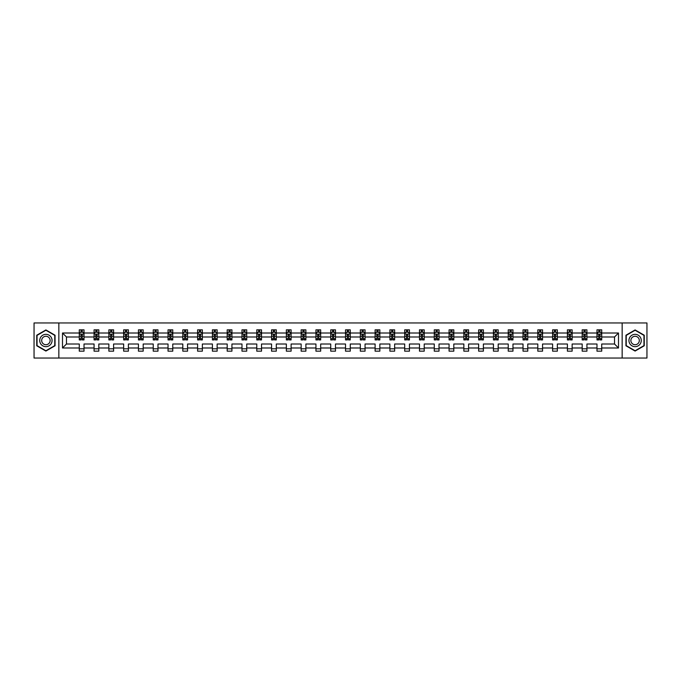 <?xml version="1.0" encoding="UTF-8"?>
<svg xmlns="http://www.w3.org/2000/svg" width="681" height="681" viewBox="0 0 681 681"><rect width="100%" height="100%" fill="white"/><g stroke="black" fill="none" stroke-linecap="round" stroke-linejoin="round"><path stroke-width="1.02" d="M622.153 358.044L646.95 358.044L646.95 322.956L622.153 322.956L622.153 358.044L58.847 358.044L58.847 322.956L34.05 322.956L34.05 358.044L58.847 358.044M601.723 347.991L601.723 344.007L614.526 344.007L618.501 347.991L601.723 347.991L601.723 351.166L596.982 351.166L596.982 347.991L586.928 347.991L586.928 351.166L582.187 351.166L582.187 347.991L572.142 347.991L572.142 351.166L567.401 351.166L567.401 347.991L557.347 347.991L557.347 351.166L552.606 351.166L552.606 347.991L542.553 347.991L542.553 351.166L537.811 351.166L537.811 347.991L527.766 347.991L527.766 351.166L523.025 351.166L523.025 347.991L512.972 347.991L512.972 351.166L508.23 351.166L508.23 347.991L498.186 347.991L498.186 351.166L493.444 351.166L493.444 347.991L483.391 347.991L483.391 351.166L478.649 351.166L478.649 347.991L468.596 347.991L468.596 351.166L463.855 351.166L463.855 347.991L453.81 347.991L453.81 351.166L449.068 351.166L449.068 347.991L439.015 347.991L439.015 351.166L434.274 351.166L434.274 347.991L424.22 347.991L424.22 351.166L419.479 351.166L419.479 347.991L409.434 347.991L409.434 351.166L404.693 351.166L404.693 347.991L394.639 347.991L394.639 351.166L389.898 351.166L389.898 347.991L379.853 347.991L379.853 351.166L375.112 351.166L375.112 347.991L365.059 347.991L365.059 351.166L360.317 351.166L360.317 347.991L350.264 347.991L350.264 351.166L345.522 351.166L345.522 347.991L335.478 347.991L335.478 351.166L330.736 351.166L330.736 347.991L320.683 347.991L320.683 351.166L315.941 351.166L315.941 347.991L305.888 347.991L305.888 351.166L301.147 351.166L301.147 347.991L291.102 347.991L291.102 351.166L286.36 351.166L286.36 347.991L276.307 347.991L276.307 351.166L271.566 351.166L271.566 347.991L261.521 347.991L261.521 351.166L256.78 351.166L256.78 347.991L246.726 347.991L246.726 351.166L241.985 351.166L241.985 347.991L231.932 347.991L231.932 351.166L227.19 351.166L227.19 347.991L217.145 347.991L217.145 351.166L212.404 351.166L212.404 347.991L202.351 347.991L202.351 351.166L197.609 351.166L197.609 347.991L187.556 347.991L187.556 351.166L182.814 351.166L182.814 347.991L172.77 347.991L172.77 351.166L168.028 351.166L168.028 347.991L157.975 347.991L157.975 351.166L153.234 351.166L153.234 347.991L143.189 347.991L143.189 351.166L138.447 351.166L138.447 347.991L128.394 347.991L128.394 351.166L123.653 351.166L123.653 347.991L113.599 347.991L113.599 351.166L108.858 351.166L108.858 347.991L98.813 347.991L98.813 351.166L94.072 351.166L94.072 347.991L84.018 347.991L84.018 351.166L79.277 351.166L79.277 347.991L62.499 347.991L62.499 333.009L79.277 333.009L79.277 329.834L84.018 329.834L84.018 333.009L94.072 333.009L94.072 329.834L98.813 329.834L98.813 333.009L108.858 333.009L108.858 329.834L113.599 329.834L113.599 333.009L123.653 333.009L123.653 329.834L128.394 329.834L128.394 333.009L138.447 333.009L138.447 329.834L143.189 329.834L143.189 333.009L153.234 333.009L153.234 329.834L157.975 329.834L157.975 333.009L168.028 333.009L168.028 329.834L172.77 329.834L172.77 333.009L182.814 333.009L182.814 329.834L187.556 329.834L187.556 333.009L197.609 333.009L197.609 329.834L202.351 329.834L202.351 333.009L212.404 333.009L212.404 329.834L217.145 329.834L217.145 333.009L227.19 333.009L227.19 329.834L231.932 329.834L231.932 333.009L241.985 333.009L241.985 329.834L246.726 329.834L246.726 333.009L256.78 333.009L256.78 329.834L261.521 329.834L261.521 333.009L271.566 333.009L271.566 329.834L276.307 329.834L276.307 333.009L286.36 333.009L286.36 329.834L291.102 329.834L291.102 333.009L301.147 333.009L301.147 329.834L305.888 329.834L305.888 333.009L315.941 333.009L315.941 329.834L320.683 329.834L320.683 333.009L330.736 333.009L330.736 329.834L335.478 329.834L335.478 333.009L345.522 333.009L345.522 329.834L350.264 329.834L350.264 333.009L360.317 333.009L360.317 329.834L365.059 329.834L365.059 333.009L375.112 333.009L375.112 329.834L379.853 329.834L379.853 333.009L389.898 333.009L389.898 329.834L394.639 329.834L394.639 333.009L404.693 333.009L404.693 329.834L409.434 329.834L409.434 333.009L419.479 333.009L419.479 329.834L424.22 329.834L424.22 333.009L434.274 333.009L434.274 329.834L439.015 329.834L439.015 333.009L449.068 333.009L449.068 329.834L453.81 329.834L453.81 333.009L463.855 333.009L463.855 329.834L468.596 329.834L468.596 333.009L478.649 333.009L478.649 329.834L483.391 329.834L483.391 333.009L493.444 333.009L493.444 329.834L498.186 329.834L498.186 333.009L508.23 333.009L508.23 329.834L512.972 329.834L512.972 333.009L523.025 333.009L523.025 329.834L527.766 329.834L527.766 333.009L537.811 333.009L537.811 329.834L542.553 329.834L542.553 333.009L552.606 333.009L552.606 329.834L557.347 329.834L557.347 333.009L567.401 333.009L567.401 329.834L572.142 329.834L572.142 333.009L582.187 333.009L582.187 329.834L586.928 329.834L586.928 333.009L596.982 333.009L596.982 329.834L601.723 329.834L601.723 333.009L618.501 333.009L618.501 347.991M622.153 322.956L58.847 322.956M596.982 333.009L596.982 336.993L586.928 336.993L586.928 333.009M586.928 347.991L586.928 344.007L596.982 344.007L596.982 347.991M582.187 333.009L582.187 336.993L572.142 336.993L572.142 333.009M572.142 347.991L572.142 344.007L582.187 344.007L582.187 347.991M567.401 333.009L567.401 336.993L557.347 336.993L557.347 333.009M557.347 347.991L557.347 344.007L567.401 344.007L567.401 347.991M552.606 333.009L552.606 336.993L542.553 336.993L542.553 333.009M542.553 347.991L542.553 344.007L552.606 344.007L552.606 347.991M537.811 333.009L537.811 336.993L527.766 336.993L527.766 333.009M527.766 347.991L527.766 344.007L537.811 344.007L537.811 347.991M523.025 333.009L523.025 336.993L512.972 336.993L512.972 333.009M512.972 347.991L512.972 344.007L523.025 344.007L523.025 347.991M508.23 333.009L508.23 336.993L498.186 336.993L498.186 333.009M498.186 347.991L498.186 344.007L508.23 344.007L508.23 347.991M493.444 333.009L493.444 336.993L483.391 336.993L483.391 333.009M483.391 347.991L483.391 344.007L493.444 344.007L493.444 347.991M478.649 333.009L478.649 336.993L468.596 336.993L468.596 333.009M468.596 347.991L468.596 344.007L478.649 344.007L478.649 347.991M463.855 333.009L463.855 336.993L453.81 336.993L453.81 333.009M453.81 347.991L453.81 344.007L463.855 344.007L463.855 347.991M449.068 333.009L449.068 336.993L439.015 336.993L439.015 333.009M439.015 347.991L439.015 344.007L449.068 344.007L449.068 347.991M434.274 333.009L434.274 336.993L424.22 336.993L424.22 333.009M424.22 347.991L424.22 344.007L434.274 344.007L434.274 347.991M419.479 333.009L419.479 336.993L409.434 336.993L409.434 333.009M409.434 347.991L409.434 344.007L419.479 344.007L419.479 347.991M404.693 333.009L404.693 336.993L394.639 336.993L394.639 333.009M394.639 347.991L394.639 344.007L404.693 344.007L404.693 347.991M389.898 333.009L389.898 336.993L379.853 336.993L379.853 333.009M379.853 347.991L379.853 344.007L389.898 344.007L389.898 347.991M375.112 333.009L375.112 336.993L365.059 336.993L365.059 333.009M365.059 347.991L365.059 344.007L375.112 344.007L375.112 347.991M360.317 333.009L360.317 336.993L350.264 336.993L350.264 333.009M350.264 347.991L350.264 344.007L360.317 344.007L360.317 347.991M345.522 333.009L345.522 336.993L335.478 336.993L335.478 333.009M335.478 347.991L335.478 344.007L345.522 344.007L345.522 347.991M330.736 333.009L330.736 336.993L320.683 336.993L320.683 333.009M320.683 347.991L320.683 344.007L330.736 344.007L330.736 347.991M315.941 333.009L315.941 336.993L305.888 336.993L305.888 333.009M305.888 347.991L305.888 344.007L315.941 344.007L315.941 347.991M301.147 333.009L301.147 336.993L291.102 336.993L291.102 333.009M291.102 347.991L291.102 344.007L301.147 344.007L301.147 347.991M286.36 333.009L286.36 336.993L276.307 336.993L276.307 333.009M276.307 347.991L276.307 344.007L286.36 344.007L286.36 347.991M271.566 333.009L271.566 336.993L261.521 336.993L261.521 333.009M261.521 347.991L261.521 344.007L271.566 344.007L271.566 347.991M256.78 333.009L256.78 336.993L246.726 336.993L246.726 333.009M246.726 347.991L246.726 344.007L256.78 344.007L256.78 347.991M241.985 333.009L241.985 336.993L231.932 336.993L231.932 333.009M231.932 347.991L231.932 344.007L241.985 344.007L241.985 347.991M227.19 333.009L227.19 336.993L217.145 336.993L217.145 333.009M217.145 347.991L217.145 344.007L227.19 344.007L227.19 347.991M212.404 333.009L212.404 336.993L202.351 336.993L202.351 333.009M202.351 347.991L202.351 344.007L212.404 344.007L212.404 347.991M197.609 333.009L197.609 336.993L187.556 336.993L187.556 333.009M187.556 347.991L187.556 344.007L197.609 344.007L197.609 347.991M182.814 333.009L182.814 336.993L172.77 336.993L172.77 333.009M172.77 347.991L172.77 344.007L182.814 344.007L182.814 347.991M168.028 333.009L168.028 336.993L157.975 336.993L157.975 333.009M157.975 347.991L157.975 344.007L168.028 344.007L168.028 347.991M153.234 333.009L153.234 336.993L143.189 336.993L143.189 333.009M143.189 347.991L143.189 344.007L153.234 344.007L153.234 347.991M138.447 333.009L138.447 336.993L128.394 336.993L128.394 333.009M128.394 347.991L128.394 344.007L138.447 344.007L138.447 347.991M123.653 333.009L123.653 336.993L113.599 336.993L113.599 333.009M113.599 347.991L113.599 344.007L123.653 344.007L123.653 347.991M108.858 333.009L108.858 336.993L98.813 336.993L98.813 333.009M98.813 347.991L98.813 344.007L108.858 344.007L108.858 347.991M94.072 333.009L94.072 336.993L84.018 336.993L84.018 333.009M84.018 347.991L84.018 344.007L94.072 344.007L94.072 347.991M79.277 333.009L79.277 336.993L66.474 336.993L66.474 344.007L79.277 344.007L79.277 347.991M62.499 333.009L66.474 336.993M614.526 344.007L614.526 336.993L601.723 336.993L601.723 333.009M598.786 332.2L599.918 332.2M583.992 332.2L585.132 332.2M569.197 332.2L570.337 332.2M554.411 332.2L555.543 332.2M539.616 332.2L540.757 332.2M524.821 332.2L525.962 332.2M510.035 332.2L511.176 332.2M495.24 332.2L496.381 332.2M480.454 332.2L481.586 332.2M465.659 332.2L466.8 332.2M450.865 332.2L452.005 332.2M436.078 332.2L437.211 332.2M421.284 332.2L422.424 332.2M406.489 332.2L407.63 332.2M391.703 332.2L392.843 332.2M376.908 332.2L378.049 332.2M362.122 332.2L363.254 332.2M347.327 332.2L348.468 332.2M332.532 332.2L333.673 332.2M317.746 332.2L318.878 332.2M302.951 332.2L304.092 332.2M288.157 332.2L289.297 332.2M273.37 332.2L274.511 332.2M258.576 332.2L259.716 332.2M243.789 332.2L244.922 332.2M228.995 332.2L230.135 332.2M214.2 332.2L215.341 332.2M199.414 332.2L200.546 332.2M184.619 332.2L185.76 332.2M169.824 332.2L170.965 332.2M155.038 332.2L156.179 332.2M140.243 332.2L141.384 332.2M125.457 332.2L126.589 332.2M110.662 332.2L111.803 332.2M95.868 332.2L97.008 332.2M81.082 332.2L82.214 332.2M79.277 348.8L84.018 348.8M94.072 348.8L98.813 348.8M108.858 348.8L113.599 348.8M123.653 348.8L128.394 348.8M138.447 348.8L143.189 348.8M153.234 348.8L157.975 348.8M168.028 348.8L172.77 348.8M182.814 348.8L187.556 348.8M197.609 348.8L202.351 348.8M212.404 348.8L217.145 348.8M227.19 348.8L231.932 348.8M241.985 348.8L246.726 348.8M256.78 348.8L261.521 348.8M271.566 348.8L276.307 348.8M286.36 348.8L291.102 348.8M301.147 348.8L305.888 348.8M315.941 348.8L320.683 348.8M330.736 348.8L335.478 348.8M345.522 348.8L350.264 348.8M360.317 348.8L365.059 348.8M375.112 348.8L379.853 348.8M389.898 348.8L394.639 348.8M404.693 348.8L409.434 348.8M419.479 348.8L424.22 348.8M434.274 348.8L439.015 348.8M449.068 348.8L453.81 348.8M463.855 348.8L468.596 348.8M478.649 348.8L483.391 348.8M493.444 348.8L498.186 348.8M508.23 348.8L512.972 348.8M523.025 348.8L527.766 348.8M537.811 348.8L542.553 348.8M552.606 348.8L557.347 348.8M567.401 348.8L572.142 348.8M582.187 348.8L586.928 348.8M596.982 348.8L601.723 348.8M66.474 344.007L62.499 347.991M618.501 333.009L614.526 336.993M55.05 335.214L45.899 329.936L36.748 335.214L36.748 345.786L45.899 351.064L55.05 345.786L55.05 335.214M625.95 335.214L625.95 345.786L635.101 351.064L644.252 345.786L644.252 335.214L635.101 329.936L625.95 335.214M82.214 331.068L81.082 331.068M80.171 332.362L79.277 332.362L79.277 329.834L81.082 329.834L81.082 332.251M79.277 338.746L79.277 339.93L81.082 339.93L81.082 338.746L79.277 338.746L79.277 336.993M84.018 336.993L84.018 339.93L82.214 339.93L82.214 334.856L81.082 334.856L81.082 338.746M83.125 332.362L84.018 332.362L84.018 329.834L82.214 329.834L82.214 332.251M84.018 334.15L83.073 332.251L80.23 332.251L79.277 334.15M97.008 331.068L95.868 331.068M94.957 332.362L94.072 332.362L94.072 329.834L95.868 329.834L95.868 332.251M94.072 338.746L94.072 339.93L95.868 339.93L95.868 338.746L94.072 338.746L94.072 336.993M98.813 336.993L98.813 339.93L97.008 339.93L97.008 334.856L95.868 334.856L95.868 338.746M97.919 332.362L98.813 332.362L98.813 329.834L97.008 329.834L97.008 332.251M98.813 334.15L97.86 332.251L95.017 332.251L94.072 334.15M111.803 331.068L110.662 331.068M109.752 332.362L108.858 332.362L108.858 329.834L110.662 329.834L110.662 332.251M108.858 338.746L108.858 339.93L110.662 339.93L110.662 338.746L108.858 338.746L108.858 336.993M113.599 336.993L113.599 339.93L111.803 339.93L111.803 334.856L110.662 334.856L110.662 338.746M112.714 332.362L113.599 332.362L113.599 329.834L111.803 329.834L111.803 332.251M113.599 334.15L112.654 332.251L109.811 332.251L108.858 334.15M40.562 337.418A6.163 6.163 0 0 0 42.818 345.837A6.163 6.163 0 0 0 51.237 343.582A6.163 6.163 0 0 0 48.981 335.163A6.163 6.163 0 0 0 40.562 337.418M42.248 338.389A4.222 4.222 0 0 0 43.788 344.152A4.222 4.222 0 0 0 49.56 342.611A4.222 4.222 0 0 0 48.01 336.848A4.222 4.222 0 0 0 42.248 338.389M54.769 335.384L54.769 345.616L45.899 350.741L37.038 345.616L37.038 335.384L45.899 330.259L54.769 335.384M629.763 337.418A6.163 6.163 0 0 0 632.019 345.837A6.163 6.163 0 0 0 640.438 343.582A6.163 6.163 0 0 0 638.182 335.163A6.163 6.163 0 0 0 629.763 337.418M631.44 338.389A4.222 4.222 0 0 0 632.99 344.152A4.222 4.222 0 0 0 638.752 342.611A4.222 4.222 0 0 0 637.212 336.848A4.222 4.222 0 0 0 631.44 338.389M643.962 335.384L643.962 345.616L635.101 350.741L626.231 345.616L626.231 335.384L635.101 330.259L643.962 335.384M126.589 331.068L125.457 331.068M124.546 332.362L123.653 332.362L123.653 329.834L125.457 329.834L125.457 332.251M123.653 338.746L123.653 339.93L125.457 339.93L125.457 338.746L123.653 338.746L123.653 336.993M128.394 336.993L128.394 339.93L126.589 339.93L126.589 334.856L125.457 334.856L125.457 338.746M127.5 332.362L128.394 332.362L128.394 329.834L126.589 329.834L126.589 332.251M128.394 334.15L127.449 332.251L124.597 332.251L123.653 334.15M141.384 331.068L140.243 331.068M139.333 332.362L138.447 332.362L138.447 329.834L140.243 329.834L140.243 332.251M138.447 338.746L138.447 339.93L140.243 339.93L140.243 338.746L138.447 338.746L138.447 336.993M143.189 336.993L143.189 339.93L141.384 339.93L141.384 334.856L140.243 334.856L140.243 338.746M142.295 332.362L143.189 332.362L143.189 329.834L141.384 329.834L141.384 332.251M143.189 334.15L142.235 332.251L139.392 332.251L138.447 334.15M156.179 331.068L155.038 331.068M154.127 332.362L153.234 332.362L153.234 329.834L155.038 329.834L155.038 332.251M153.234 338.746L153.234 339.93L155.038 339.93L155.038 338.746L153.234 338.746L153.234 336.993M157.975 336.993L157.975 339.93L156.179 339.93L156.179 334.856L155.038 334.856L155.038 338.746M157.081 332.362L157.975 332.362L157.975 329.834L156.179 329.834L156.179 332.251M157.975 334.15L157.03 332.251L154.187 332.251L153.234 334.15M170.965 331.068L169.824 331.068M168.922 332.362L168.028 332.362L168.028 329.834L169.824 329.834L169.824 332.251M168.028 338.746L168.028 339.93L169.824 339.93L169.824 338.746L168.028 338.746L168.028 336.993M172.77 336.993L172.77 339.93L170.965 339.93L170.965 334.856L169.824 334.856L169.824 338.746M171.876 332.362L172.77 332.362L172.77 329.834L170.965 329.834L170.965 332.251M172.77 334.15L171.816 332.251L168.973 332.251L168.028 334.15M185.76 331.068L184.619 331.068M183.708 332.362L182.814 332.362L182.814 329.834L184.619 329.834L184.619 332.251M182.814 338.746L182.814 339.93L184.619 339.93L184.619 338.746L182.814 338.746L182.814 336.993M187.556 336.993L187.556 339.93L185.76 339.93L185.76 334.856L184.619 334.856L184.619 338.746M186.671 332.362L187.556 332.362L187.556 329.834L185.76 329.834L185.76 332.251M187.556 334.15L186.611 332.251L183.768 332.251L182.814 334.15M200.546 331.068L199.414 331.068M198.503 332.362L197.609 332.362L197.609 329.834L199.414 329.834L199.414 332.251M197.609 338.746L197.609 339.93L199.414 339.93L199.414 338.746L197.609 338.746L197.609 336.993M202.351 336.993L202.351 339.93L200.546 339.93L200.546 334.856L199.414 334.856L199.414 338.746M201.457 332.362L202.351 332.362L202.351 329.834L200.546 329.834L200.546 332.251M202.351 334.15L201.406 332.251L198.554 332.251L197.609 334.15M215.341 331.068L214.2 331.068M213.289 332.362L212.404 332.362L212.404 329.834L214.2 329.834L214.2 332.251M212.404 338.746L212.404 339.93L214.2 339.93L214.2 338.746L212.404 338.746L212.404 336.993M217.145 336.993L217.145 339.93L215.341 339.93L215.341 334.856L214.2 334.856L214.2 338.746M216.252 332.362L217.145 332.362L217.145 329.834L215.341 329.834L215.341 332.251M217.145 334.15L216.192 332.251L213.349 332.251L212.404 334.15M230.135 331.068L228.995 331.068M228.084 332.362L227.19 332.362L227.19 329.834L228.995 329.834L228.995 332.251M227.19 338.746L227.19 339.93L228.995 339.93L228.995 338.746L227.19 338.746L227.19 336.993M231.932 336.993L231.932 339.93L230.135 339.93L230.135 334.856L228.995 334.856L228.995 338.746M231.046 332.362L231.932 332.362L231.932 329.834L230.135 329.834L230.135 332.251M231.932 334.15L230.987 332.251L228.144 332.251L227.19 334.15M244.922 331.068L243.789 331.068M242.879 332.362L241.985 332.362L241.985 329.834L243.789 329.834L243.789 332.251M241.985 338.746L241.985 339.93L243.789 339.93L243.789 338.746L241.985 338.746L241.985 336.993M246.726 336.993L246.726 339.93L244.922 339.93L244.922 334.856L243.789 334.856L243.789 338.746M245.832 332.362L246.726 332.362L246.726 329.834L244.922 329.834L244.922 332.251M246.726 334.15L245.781 332.251L242.93 332.251L241.985 334.15M259.716 331.068L258.576 331.068M257.665 332.362L256.78 332.362L256.78 329.834L258.576 329.834L258.576 332.251M256.78 338.746L256.78 339.93L258.576 339.93L258.576 338.746L256.78 338.746L256.78 336.993M261.521 336.993L261.521 339.93L259.716 339.93L259.716 334.856L258.576 334.856L258.576 338.746M260.627 332.362L261.521 332.362L261.521 329.834L259.716 329.834L259.716 332.251M261.521 334.15L260.568 332.251L257.724 332.251L256.78 334.15M274.511 331.068L273.37 331.068M272.46 332.362L271.566 332.362L271.566 329.834L273.37 329.834L273.37 332.251M271.566 338.746L271.566 339.93L273.37 339.93L273.37 338.746L271.566 338.746L271.566 336.993M276.307 336.993L276.307 339.93L274.511 339.93L274.511 334.856L273.37 334.856L273.37 338.746M275.413 332.362L276.307 332.362L276.307 329.834L274.511 329.834L274.511 332.251M276.307 334.15L275.362 332.251L272.519 332.251L271.566 334.15M289.297 331.068L288.157 331.068M287.254 332.362L286.36 332.362L286.36 329.834L288.157 329.834L288.157 332.251M286.36 338.746L286.36 339.93L288.157 339.93L288.157 338.746L286.36 338.746L286.36 336.993M291.102 336.993L291.102 339.93L289.297 339.93L289.297 334.856L288.157 334.856L288.157 338.746M290.208 332.362L291.102 332.362L291.102 329.834L289.297 329.834L289.297 332.251M291.102 334.15L290.149 332.251L287.305 332.251L286.36 334.15M304.092 331.068L302.951 331.068M302.041 332.362L301.147 332.362L301.147 329.834L302.951 329.834L302.951 332.251M301.147 338.746L301.147 339.93L302.951 339.93L302.951 338.746L301.147 338.746L301.147 336.993M305.888 336.993L305.888 339.93L304.092 339.93L304.092 334.856L302.951 334.856L302.951 338.746M305.003 332.362L305.888 332.362L305.888 329.834L304.092 329.834L304.092 332.251M305.888 334.15L304.943 332.251L302.1 332.251L301.147 334.15M318.878 331.068L317.746 331.068M316.835 332.362L315.941 332.362L315.941 329.834L317.746 329.834L317.746 332.251M315.941 338.746L315.941 339.93L317.746 339.93L317.746 338.746L315.941 338.746L315.941 336.993M320.683 336.993L320.683 339.93L318.878 339.93L318.878 334.856L317.746 334.856L317.746 338.746M319.789 332.362L320.683 332.362L320.683 329.834L318.878 329.834L318.878 332.251M320.683 334.15L319.738 332.251L316.886 332.251L315.941 334.15M333.673 331.068L332.532 331.068M331.621 332.362L330.736 332.362L330.736 329.834L332.532 329.834L332.532 332.251M330.736 338.746L330.736 339.93L332.532 339.93L332.532 338.746L330.736 338.746L330.736 336.993M335.478 336.993L335.478 339.93L333.673 339.93L333.673 334.856L332.532 334.856L332.532 338.746M334.584 332.362L335.478 332.362L335.478 329.834L333.673 329.834L333.673 332.251M335.478 334.15L334.524 332.251L331.681 332.251L330.736 334.15M348.468 331.068L347.327 331.068M346.416 332.362L345.522 332.362L345.522 329.834L347.327 329.834L347.327 332.251M345.522 338.746L345.522 339.93L347.327 339.93L347.327 338.746L345.522 338.746L345.522 336.993M350.264 336.993L350.264 339.93L348.468 339.93L348.468 334.856L347.327 334.856L347.327 338.746M349.379 332.362L350.264 332.362L350.264 329.834L348.468 329.834L348.468 332.251M350.264 334.15L349.319 332.251L346.476 332.251L345.522 334.15M363.254 331.068L362.122 331.068M361.211 332.362L360.317 332.362L360.317 329.834L362.122 329.834L362.122 332.251M360.317 338.746L360.317 339.93L362.122 339.93L362.122 338.746L360.317 338.746L360.317 336.993M365.059 336.993L365.059 339.93L363.254 339.93L363.254 334.856L362.122 334.856L362.122 338.746M364.165 332.362L365.059 332.362L365.059 329.834L363.254 329.834L363.254 332.251M365.059 334.15L364.114 332.251L361.262 332.251L360.317 334.15M378.049 331.068L376.908 331.068M375.997 332.362L375.112 332.362L375.112 329.834L376.908 329.834L376.908 332.251M375.112 338.746L375.112 339.93L376.908 339.93L376.908 338.746L375.112 338.746L375.112 336.993M379.853 336.993L379.853 339.93L378.049 339.93L378.049 334.856L376.908 334.856L376.908 338.746M378.959 332.362L379.853 332.362L379.853 329.834L378.049 329.834L378.049 332.251M379.853 334.15L378.9 332.251L376.057 332.251L375.112 334.15M392.843 331.068L391.703 331.068M390.792 332.362L389.898 332.362L389.898 329.834L391.703 329.834L391.703 332.251M389.898 338.746L389.898 339.93L391.703 339.93L391.703 338.746L389.898 338.746L389.898 336.993M394.639 336.993L394.639 339.93L392.843 339.93L392.843 334.856L391.703 334.856L391.703 338.746M393.746 332.362L394.639 332.362L394.639 329.834L392.843 329.834L392.843 332.251M394.639 334.15L393.695 332.251L390.851 332.251L389.898 334.15M407.63 331.068L406.489 331.068M405.587 332.362L404.693 332.362L404.693 329.834L406.489 329.834L406.489 332.251M404.693 338.746L404.693 339.93L406.489 339.93L406.489 338.746L404.693 338.746L404.693 336.993M409.434 336.993L409.434 339.93L407.63 339.93L407.63 334.856L406.489 334.856L406.489 338.746M408.54 332.362L409.434 332.362L409.434 329.834L407.63 329.834L407.63 332.251M409.434 334.15L408.481 332.251L405.638 332.251L404.693 334.15M422.424 331.068L421.284 331.068M420.373 332.362L419.479 332.362L419.479 329.834L421.284 329.834L421.284 332.251M419.479 338.746L419.479 339.93L421.284 339.93L421.284 338.746L419.479 338.746L419.479 336.993M424.22 336.993L424.22 339.93L422.424 339.93L422.424 334.856L421.284 334.856L421.284 338.746M423.335 332.362L424.22 332.362L424.22 329.834L422.424 329.834L422.424 332.251M424.22 334.15L423.276 332.251L420.432 332.251L419.479 334.15M437.211 331.068L436.078 331.068M435.168 332.362L434.274 332.362L434.274 329.834L436.078 329.834L436.078 332.251M434.274 338.746L434.274 339.93L436.078 339.93L436.078 338.746L434.274 338.746L434.274 336.993M439.015 336.993L439.015 339.93L437.211 339.93L437.211 334.856L436.078 334.856L436.078 338.746M438.121 332.362L439.015 332.362L439.015 329.834L437.211 329.834L437.211 332.251M439.015 334.15L438.07 332.251L435.219 332.251L434.274 334.15M452.005 331.068L450.865 331.068M449.954 332.362L449.068 332.362L449.068 329.834L450.865 329.834L450.865 332.251M449.068 338.746L449.068 339.93L450.865 339.93L450.865 338.746L449.068 338.746L449.068 336.993M453.81 336.993L453.81 339.93L452.005 339.93L452.005 334.856L450.865 334.856L450.865 338.746M452.916 332.362L453.81 332.362L453.81 329.834L452.005 329.834L452.005 332.251M453.81 334.15L452.856 332.251L450.013 332.251L449.068 334.15M466.8 331.068L465.659 331.068M464.748 332.362L463.855 332.362L463.855 329.834L465.659 329.834L465.659 332.251M463.855 338.746L463.855 339.93L465.659 339.93L465.659 338.746L463.855 338.746L463.855 336.993M468.596 336.993L468.596 339.93L466.8 339.93L466.8 334.856L465.659 334.856L465.659 338.746M467.711 332.362L468.596 332.362L468.596 329.834L466.8 329.834L466.8 332.251M468.596 334.15L467.651 332.251L464.808 332.251L463.855 334.15M481.586 331.068L480.454 331.068M479.543 332.362L478.649 332.362L478.649 329.834L480.454 329.834L480.454 332.251M478.649 338.746L478.649 339.93L480.454 339.93L480.454 338.746L478.649 338.746L478.649 336.993M483.391 336.993L483.391 339.93L481.586 339.93L481.586 334.856L480.454 334.856L480.454 338.746M482.497 332.362L483.391 332.362L483.391 329.834L481.586 329.834L481.586 332.251M483.391 334.15L482.446 332.251L479.594 332.251L478.649 334.15M496.381 331.068L495.24 331.068M494.329 332.362L493.444 332.362L493.444 329.834L495.24 329.834L495.24 332.251M493.444 338.746L493.444 339.93L495.24 339.93L495.24 338.746L493.444 338.746L493.444 336.993M498.186 336.993L498.186 339.93L496.381 339.93L496.381 334.856L495.24 334.856L495.24 338.746M497.292 332.362L498.186 332.362L498.186 329.834L496.381 329.834L496.381 332.251M498.186 334.15L497.232 332.251L494.389 332.251L493.444 334.15M511.176 331.068L510.035 331.068M509.124 332.362L508.23 332.362L508.23 329.834L510.035 329.834L510.035 332.251M508.23 338.746L508.23 339.93L510.035 339.93L510.035 338.746L508.23 338.746L508.23 336.993M512.972 336.993L512.972 339.93L511.176 339.93L511.176 334.856L510.035 334.856L510.035 338.746M512.078 332.362L512.972 332.362L512.972 329.834L511.176 329.834L511.176 332.251M512.972 334.15L512.027 332.251L509.184 332.251L508.23 334.15M525.962 331.068L524.821 331.068M523.919 332.362L523.025 332.362L523.025 329.834L524.821 329.834L524.821 332.251M523.025 338.746L523.025 339.93L524.821 339.93L524.821 338.746L523.025 338.746L523.025 336.993M527.766 336.993L527.766 339.93L525.962 339.93L525.962 334.856L524.821 334.856L524.821 338.746M526.873 332.362L527.766 332.362L527.766 329.834L525.962 329.834L525.962 332.251M527.766 334.15L526.813 332.251L523.97 332.251L523.025 334.15M540.757 331.068L539.616 331.068M538.705 332.362L537.811 332.362L537.811 329.834L539.616 329.834L539.616 332.251M537.811 338.746L537.811 339.93L539.616 339.93L539.616 338.746L537.811 338.746L537.811 336.993M542.553 336.993L542.553 339.93L540.757 339.93L540.757 334.856L539.616 334.856L539.616 338.746M541.667 332.362L542.553 332.362L542.553 329.834L540.757 329.834L540.757 332.251M542.553 334.15L541.608 332.251L538.765 332.251L537.811 334.15M555.543 331.068L554.411 331.068M553.5 332.362L552.606 332.362L552.606 329.834L554.411 329.834L554.411 332.251M552.606 338.746L552.606 339.93L554.411 339.93L554.411 338.746L552.606 338.746L552.606 336.993M557.347 336.993L557.347 339.93L555.543 339.93L555.543 334.856L554.411 334.856L554.411 338.746M556.454 332.362L557.347 332.362L557.347 329.834L555.543 329.834L555.543 332.251M557.347 334.15L556.403 332.251L553.551 332.251L552.606 334.15M570.337 331.068L569.197 331.068M568.286 332.362L567.401 332.362L567.401 329.834L569.197 329.834L569.197 332.251M567.401 338.746L567.401 339.93L569.197 339.93L569.197 338.746L567.401 338.746L567.401 336.993M572.142 336.993L572.142 339.93L570.337 339.93L570.337 334.856L569.197 334.856L569.197 338.746M571.248 332.362L572.142 332.362L572.142 329.834L570.337 329.834L570.337 332.251M572.142 334.15L571.189 332.251L568.346 332.251L567.401 334.15M585.132 331.068L583.992 331.068M583.081 332.362L582.187 332.362L582.187 329.834L583.992 329.834L583.992 332.251M582.187 338.746L582.187 339.93L583.992 339.93L583.992 338.746L582.187 338.746L582.187 336.993M586.928 336.993L586.928 339.93L585.132 339.93L585.132 334.856L583.992 334.856L583.992 338.746M586.043 332.362L586.928 332.362L586.928 329.834L585.132 329.834L585.132 332.251M586.928 334.15L585.983 332.251L583.14 332.251L582.187 334.15M599.918 331.068L598.786 331.068M597.875 332.362L596.982 332.362L596.982 329.834L598.786 329.834L598.786 332.251M596.982 338.746L596.982 339.93L598.786 339.93L598.786 338.746L596.982 338.746L596.982 336.993M601.723 336.993L601.723 339.93L599.918 339.93L599.918 334.856L598.786 334.856L598.786 338.746M600.829 332.362L601.723 332.362L601.723 329.834L599.918 329.834L599.918 332.251M601.723 334.15L600.77 332.251L597.927 332.251L596.982 334.15M83.993 334.099L79.302 334.099M84.018 338.746L82.214 338.746M81.082 336.201L79.277 336.201M84.018 336.201L82.214 336.201M82.214 331.673L81.082 331.673M98.788 334.099L94.097 334.099M98.813 338.746L97.008 338.746M95.868 336.201L94.072 336.201M98.813 336.201L97.008 336.201M97.008 331.673L95.868 331.673M113.582 334.099L108.883 334.099M113.599 338.746L111.803 338.746M110.662 336.201L108.858 336.201M113.599 336.201L111.803 336.201M111.803 331.673L110.662 331.673M128.369 334.099L123.678 334.099M128.394 338.746L126.589 338.746M125.457 336.201L123.653 336.201M128.394 336.201L126.589 336.201M126.589 331.673L125.457 331.673M143.163 334.099L138.464 334.099M143.189 338.746L141.384 338.746M140.243 336.201L138.447 336.201M143.189 336.201L141.384 336.201M141.384 331.673L140.243 331.673M157.949 334.099L153.259 334.099M157.975 338.746L156.179 338.746M155.038 336.201L153.234 336.201M157.975 336.201L156.179 336.201M156.179 331.673L155.038 331.673M172.744 334.099L168.054 334.099M172.77 338.746L170.965 338.746M169.824 336.201L168.028 336.201M172.77 336.201L170.965 336.201M170.965 331.673L169.824 331.673M187.539 334.099L182.84 334.099M187.556 338.746L185.76 338.746M184.619 336.201L182.814 336.201M187.556 336.201L185.76 336.201M185.76 331.673L184.619 331.673M202.325 334.099L197.635 334.099M202.351 338.746L200.546 338.746M199.414 336.201L197.609 336.201M202.351 336.201L200.546 336.201M200.546 331.673L199.414 331.673M217.12 334.099L212.429 334.099M217.145 338.746L215.341 338.746M214.2 336.201L212.404 336.201M217.145 336.201L215.341 336.201M215.341 331.673L214.2 331.673M231.915 334.099L227.216 334.099M231.932 338.746L230.135 338.746M228.995 336.201L227.19 336.201M231.932 336.201L230.135 336.201M230.135 331.673L228.995 331.673M246.701 334.099L242.01 334.099M246.726 338.746L244.922 338.746M243.789 336.201L241.985 336.201M246.726 336.201L244.922 336.201M244.922 331.673L243.789 331.673M261.495 334.099L256.797 334.099M261.521 338.746L259.716 338.746M258.576 336.201L256.78 336.201M261.521 336.201L259.716 336.201M259.716 331.673L258.576 331.673M276.282 334.099L271.591 334.099M276.307 338.746L274.511 338.746M273.37 336.201L271.566 336.201M276.307 336.201L274.511 336.201M274.511 331.673L273.37 331.673M291.076 334.099L286.386 334.099M291.102 338.746L289.297 338.746M288.157 336.201L286.36 336.201M291.102 336.201L289.297 336.201M289.297 331.673L288.157 331.673M305.871 334.099L301.172 334.099M305.888 338.746L304.092 338.746M302.951 336.201L301.147 336.201M305.888 336.201L304.092 336.201M304.092 331.673L302.951 331.673M320.657 334.099L315.967 334.099M320.683 338.746L318.878 338.746M317.746 336.201L315.941 336.201M320.683 336.201L318.878 336.201M318.878 331.673L317.746 331.673M335.452 334.099L330.762 334.099M335.478 338.746L333.673 338.746M332.532 336.201L330.736 336.201M335.478 336.201L333.673 336.201M333.673 331.673L332.532 331.673M350.238 334.099L345.548 334.099M350.264 338.746L348.468 338.746M347.327 336.201L345.522 336.201M350.264 336.201L348.468 336.201M348.468 331.673L347.327 331.673M365.033 334.099L360.343 334.099M365.059 338.746L363.254 338.746M362.122 336.201L360.317 336.201M365.059 336.201L363.254 336.201M363.254 331.673L362.122 331.673M379.828 334.099L375.129 334.099M379.853 338.746L378.049 338.746M376.908 336.201L375.112 336.201M379.853 336.201L378.049 336.201M378.049 331.673L376.908 331.673M394.614 334.099L389.924 334.099M394.639 338.746L392.843 338.746M391.703 336.201L389.898 336.201M394.639 336.201L392.843 336.201M392.843 331.673L391.703 331.673M409.409 334.099L404.718 334.099M409.434 338.746L407.63 338.746M406.489 336.201L404.693 336.201M409.434 336.201L407.63 336.201M407.63 331.673L406.489 331.673M424.203 334.099L419.505 334.099M424.22 338.746L422.424 338.746M421.284 336.201L419.479 336.201M424.22 336.201L422.424 336.201M422.424 331.673L421.284 331.673M438.99 334.099L434.299 334.099M439.015 338.746L437.211 338.746M436.078 336.201L434.274 336.201M439.015 336.201L437.211 336.201M437.211 331.673L436.078 331.673M453.784 334.099L449.085 334.099M453.81 338.746L452.005 338.746M450.865 336.201L449.068 336.201M453.81 336.201L452.005 336.201M452.005 331.673L450.865 331.673M468.571 334.099L463.88 334.099M468.596 338.746L466.8 338.746M465.659 336.201L463.855 336.201M468.596 336.201L466.8 336.201M466.8 331.673L465.659 331.673M483.365 334.099L478.675 334.099M483.391 338.746L481.586 338.746M480.454 336.201L478.649 336.201M483.391 336.201L481.586 336.201M481.586 331.673L480.454 331.673M498.16 334.099L493.461 334.099M498.186 338.746L496.381 338.746M495.24 336.201L493.444 336.201M498.186 336.201L496.381 336.201M496.381 331.673L495.24 331.673M512.946 334.099L508.256 334.099M512.972 338.746L511.176 338.746M510.035 336.201L508.23 336.201M512.972 336.201L511.176 336.201M511.176 331.673L510.035 331.673M527.741 334.099L523.051 334.099M527.766 338.746L525.962 338.746M524.821 336.201L523.025 336.201M527.766 336.201L525.962 336.201M525.962 331.673L524.821 331.673M542.536 334.099L537.837 334.099M542.553 338.746L540.757 338.746M539.616 336.201L537.811 336.201M542.553 336.201L540.757 336.201M540.757 331.673L539.616 331.673M557.322 334.099L552.631 334.099M557.347 338.746L555.543 338.746M554.411 336.201L552.606 336.201M557.347 336.201L555.543 336.201M555.543 331.673L554.411 331.673M572.117 334.099L567.418 334.099M572.142 338.746L570.337 338.746M569.197 336.201L567.401 336.201M572.142 336.201L570.337 336.201M570.337 331.673L569.197 331.673M586.903 334.099L582.212 334.099M586.928 338.746L585.132 338.746M583.992 336.201L582.187 336.201M586.928 336.201L585.132 336.201M585.132 331.673L583.992 331.673M601.698 334.099L597.007 334.099M601.723 338.746L599.918 338.746M598.786 336.201L596.982 336.201M601.723 336.201L599.918 336.201M599.918 331.673L598.786 331.673"/></g></svg>
